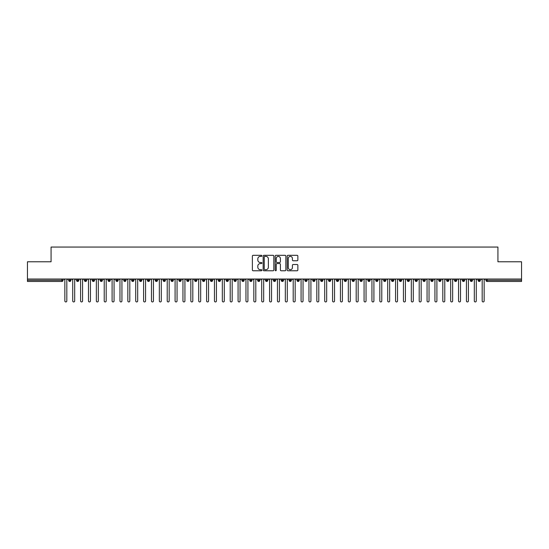 <?xml version="1.0" encoding="UTF-8"?>
<svg xmlns="http://www.w3.org/2000/svg" width="549" height="549" viewBox="0 0 549 549"><rect width="100%" height="100%" fill="white"/><g stroke="black" fill="none" stroke-linecap="round" stroke-linejoin="round"><path stroke-width="0.82" d="M261.9 255.855A0.542 0.542 0 0 0 261.358 255.312L253.151 255.312A0.775 0.775 0 0 0 252.375 256.088L252.375 269.998A0.775 0.775 0 0 0 253.151 270.774L261.358 270.774A0.542 0.542 0 0 0 261.9 270.232A0.542 0.542 0 0 0 261.358 269.689L260.295 269.689A2.471 2.471 0 0 1 257.824 267.219L257.824 266.059A2.471 2.471 0 0 1 260.295 263.582L261.358 263.582A0.542 0.542 0 0 0 261.9 263.046A0.542 0.542 0 0 0 261.358 262.504L260.295 262.504A2.471 2.471 0 0 1 257.824 260.027L257.824 258.867A2.471 2.471 0 0 1 260.295 256.397L261.358 256.397A0.542 0.542 0 0 0 261.9 255.855M297.084 260.761A0.775 0.775 0 0 0 297.86 259.993L297.86 256.088A0.775 0.775 0 0 0 297.084 255.312L287.971 255.312A0.775 0.775 0 0 0 287.196 256.088L287.196 269.998A0.775 0.775 0 0 0 287.971 270.774L297.084 270.774A0.775 0.775 0 0 0 297.86 269.998L297.86 265.284A0.775 0.775 0 0 0 297.084 264.515L293.187 264.515A0.775 0.775 0 0 0 292.411 265.284L292.411 267.624A2.066 2.066 0 0 1 290.346 269.689A2.066 2.066 0 0 1 288.28 267.624L288.28 258.462A2.066 2.066 0 0 1 290.346 256.397A2.066 2.066 0 0 1 292.411 258.462L292.411 259.993A0.775 0.775 0 0 0 293.187 260.761L297.084 260.761M27.45 279.029L521.55 279.029L521.55 261.784L497.929 261.784L497.929 247.057L51.071 247.057L51.071 261.784L27.45 261.784L27.45 280.285L61.879 280.285L61.879 279.029M273.821 256.088A0.775 0.775 0 0 0 273.052 255.312L263.932 255.312A0.775 0.775 0 0 0 263.156 256.088L263.156 269.998A0.775 0.775 0 0 0 263.932 270.774L273.052 270.774A0.775 0.775 0 0 0 273.821 269.998L273.821 256.088M275.948 255.312L285.068 255.312A0.775 0.775 0 0 1 285.844 256.088L285.844 269.998A0.775 0.775 0 0 1 285.068 270.774L281.163 270.774A0.775 0.775 0 0 1 280.395 269.998L280.395 264.357A0.775 0.775 0 0 0 279.619 263.582L277.032 263.582A0.775 0.775 0 0 0 276.257 264.357L276.257 270.232A0.542 0.542 0 0 1 275.715 270.774A0.542 0.542 0 0 1 275.179 270.232L275.179 256.088A0.775 0.775 0 0 1 275.948 255.312M63.06 280.285L61.879 280.285L61.879 281.465A1.18 1.18 0 0 0 63.06 280.285L63.06 279.029L63.06 280.285A1.18 1.18 0 0 1 61.879 281.465L27.45 281.465L27.45 280.285M521.55 279.029L521.55 281.465L487.121 281.465A1.18 1.18 0 0 1 485.94 280.285L485.94 279.029M69.792 279.029L69.792 281.465A1.18 1.18 0 0 1 68.611 280.285L68.611 279.029M70.938 279.029L70.938 280.285A1.18 1.18 0 0 1 69.792 281.465A1.18 1.18 0 0 0 70.938 280.285L68.611 280.285A1.18 1.18 0 0 0 69.792 281.465M77.67 279.029L77.67 281.465A1.18 1.18 0 0 1 76.483 280.285L76.483 279.029L76.483 280.285A1.18 1.18 0 0 0 77.67 281.465A1.18 1.18 0 0 0 78.809 280.285L78.809 279.029M85.541 279.029L85.541 281.465A1.18 1.18 0 0 1 84.361 280.285L84.361 279.029L84.361 280.285A1.18 1.18 0 0 0 85.541 281.465A1.18 1.18 0 0 0 86.68 280.285L86.68 279.029M93.412 279.029L93.412 281.465A1.18 1.18 0 0 1 92.232 280.285L92.232 279.029L92.232 280.285A1.18 1.18 0 0 0 93.412 281.465A1.18 1.18 0 0 0 94.558 280.285L94.558 279.029M101.29 279.029L101.29 281.465A1.18 1.18 0 0 1 100.11 280.285L100.11 279.029L100.11 280.285A1.18 1.18 0 0 0 101.29 281.465A1.18 1.18 0 0 0 102.43 280.285L102.43 279.029M109.162 279.029L109.162 281.465A1.18 1.18 0 0 1 107.981 280.285L107.981 279.029L107.981 280.285A1.18 1.18 0 0 0 109.162 281.465A1.18 1.18 0 0 0 110.308 280.285L110.308 279.029M117.04 279.029L117.04 281.465A1.18 1.18 0 0 1 115.86 280.285L115.86 279.029L115.86 280.285A1.18 1.18 0 0 0 117.04 281.465A1.18 1.18 0 0 0 118.179 280.285L118.179 279.029M124.911 279.029L124.911 281.465A1.18 1.18 0 0 1 123.731 280.285L123.731 279.029L123.731 280.285A1.18 1.18 0 0 0 124.911 281.465A1.18 1.18 0 0 0 126.05 280.285L126.05 279.029M132.783 279.029L132.783 281.465A1.18 1.18 0 0 1 131.602 280.285L131.602 279.029L131.602 280.285A1.18 1.18 0 0 0 132.783 281.465A1.18 1.18 0 0 0 133.929 280.285L133.929 279.029M140.661 279.029L140.661 281.465A1.18 1.18 0 0 1 139.48 280.285L139.48 279.029L139.48 280.285A1.18 1.18 0 0 0 140.661 281.465A1.18 1.18 0 0 0 141.8 280.285L141.8 279.029M148.532 279.029L148.532 281.465A1.18 1.18 0 0 1 147.352 280.285L147.352 279.029L147.352 280.285A1.18 1.18 0 0 0 148.532 281.465A1.18 1.18 0 0 0 149.678 280.285L149.678 279.029M156.41 279.029L156.41 281.465A1.18 1.18 0 0 1 155.23 280.285L155.23 279.029L155.23 280.285A1.18 1.18 0 0 0 156.41 281.465A1.18 1.18 0 0 0 157.549 280.285L157.549 279.029M164.281 279.029L164.281 281.465A1.18 1.18 0 0 1 163.101 280.285A1.18 1.18 0 0 0 164.281 281.465A1.18 1.18 0 0 1 163.101 280.285L163.101 279.029M165.421 279.029L165.421 280.285A1.18 1.18 0 0 1 164.281 281.465A1.18 1.18 0 0 0 165.421 280.285L163.101 280.285M172.16 281.465A1.18 1.18 0 0 1 170.972 280.285L170.972 279.029L170.972 280.285A1.18 1.18 0 0 0 172.16 281.465A1.18 1.18 0 0 0 173.299 280.285L173.299 279.029L173.299 280.285A1.18 1.18 0 0 1 172.16 281.465L172.16 280.285L173.299 280.285M180.031 279.029L180.031 281.465A1.18 1.18 0 0 1 178.85 280.285L178.85 279.029L178.85 280.285A1.18 1.18 0 0 0 180.031 281.465A1.18 1.18 0 0 0 181.17 280.285L181.17 279.029M187.902 279.029L187.902 281.465A1.18 1.18 0 0 1 186.722 280.285L186.722 279.029L186.722 280.285A1.18 1.18 0 0 0 187.902 281.465A1.18 1.18 0 0 0 189.048 280.285L189.048 279.029M195.78 279.029L195.78 280.285L194.6 280.285L194.6 279.029L194.6 280.285A1.18 1.18 0 0 0 195.78 281.465A1.18 1.18 0 0 0 196.919 280.285L196.919 279.029L196.919 280.285A1.18 1.18 0 0 1 195.78 281.465A1.18 1.18 0 0 1 194.6 280.285A1.18 1.18 0 0 0 195.78 281.465L195.78 280.285L196.919 280.285M203.652 279.029L203.652 281.465A1.18 1.18 0 0 1 202.471 280.285L202.471 279.029L202.471 280.285A1.18 1.18 0 0 0 203.652 281.465A1.18 1.18 0 0 0 204.798 280.285L204.798 279.029M211.53 279.029L211.53 281.465A1.18 1.18 0 0 1 210.342 280.285L210.342 279.029L210.342 280.285A1.18 1.18 0 0 0 211.53 281.465A1.18 1.18 0 0 0 212.669 280.285L212.669 279.029M219.401 279.029L219.401 281.465A1.18 1.18 0 0 1 218.221 280.285L218.221 279.029L218.221 280.285A1.18 1.18 0 0 0 219.401 281.465A1.18 1.18 0 0 0 220.54 280.285L220.54 279.029M227.272 279.029L227.272 281.465A1.18 1.18 0 0 1 226.092 280.285L226.092 279.029M228.418 279.029L228.418 280.285A1.18 1.18 0 0 1 227.272 281.465A1.18 1.18 0 0 0 228.418 280.285L226.092 280.285A1.18 1.18 0 0 0 227.272 281.465M235.15 279.029L235.15 281.465A1.18 1.18 0 0 1 233.97 280.285L233.97 279.029L233.97 280.285A1.18 1.18 0 0 0 235.15 281.465A1.18 1.18 0 0 0 236.29 280.285L236.29 279.029M243.022 279.029L243.022 281.465A1.18 1.18 0 0 1 241.841 280.285L241.841 279.029M244.168 279.029L244.168 280.285A1.18 1.18 0 0 1 243.022 281.465A1.18 1.18 0 0 0 244.168 280.285L241.841 280.285A1.18 1.18 0 0 0 243.022 281.465M250.9 279.029L250.9 281.465A1.18 1.18 0 0 1 249.72 280.285L249.72 279.029M252.039 279.029L252.039 280.285A1.18 1.18 0 0 1 250.9 281.465A1.18 1.18 0 0 0 252.039 280.285L249.72 280.285A1.18 1.18 0 0 0 250.9 281.465M258.771 279.029L258.771 281.465A1.18 1.18 0 0 1 257.591 280.285A1.18 1.18 0 0 0 258.771 281.465A1.18 1.18 0 0 1 257.591 280.285L257.591 279.029M259.91 279.029L259.91 280.285L259.91 279.029M266.642 279.029L266.642 281.465A1.18 1.18 0 0 1 265.462 280.285L265.462 279.029M267.788 279.029L267.788 280.285A1.18 1.18 0 0 1 266.642 281.465A1.18 1.18 0 0 0 267.788 280.285L265.462 280.285A1.18 1.18 0 0 0 266.642 281.465M274.521 279.029L274.521 281.465A1.18 1.18 0 0 1 273.34 280.285L273.34 279.029M275.66 279.029L275.66 280.285A1.18 1.18 0 0 1 274.521 281.465A1.18 1.18 0 0 0 275.66 280.285L273.34 280.285A1.18 1.18 0 0 0 274.521 281.465M282.392 279.029L282.392 281.465A1.18 1.18 0 0 1 281.212 280.285L281.212 279.029M283.538 279.029L283.538 280.285A1.18 1.18 0 0 1 282.392 281.465A1.18 1.18 0 0 0 283.538 280.285L281.212 280.285A1.18 1.18 0 0 0 282.392 281.465M290.27 279.029L290.27 281.465A1.18 1.18 0 0 1 289.09 280.285L289.09 279.029M291.409 279.029L291.409 280.285A1.18 1.18 0 0 1 290.27 281.465A1.18 1.18 0 0 0 291.409 280.285L289.09 280.285A1.18 1.18 0 0 0 290.27 281.465M298.141 279.029L298.141 281.465A1.18 1.18 0 0 1 296.961 280.285L296.961 279.029M299.28 279.029L299.28 280.285L299.28 279.029M306.019 279.029L306.019 281.465A1.18 1.18 0 0 1 304.832 280.285L304.832 279.029M307.159 279.029L307.159 280.285A1.18 1.18 0 0 1 306.019 281.465A1.18 1.18 0 0 0 307.159 280.285L304.832 280.285A1.18 1.18 0 0 0 306.019 281.465M313.891 279.029L313.891 281.465A1.18 1.18 0 0 1 312.71 280.285L312.71 279.029L312.71 280.285A1.18 1.18 0 0 0 313.891 281.465A1.18 1.18 0 0 0 315.03 280.285L315.03 279.029M321.762 279.029L321.762 281.465A1.18 1.18 0 0 1 320.582 280.285L320.582 279.029M322.908 279.029L322.908 280.285L322.908 279.029M329.64 279.029L329.64 281.465A1.18 1.18 0 0 1 328.46 280.285A1.18 1.18 0 0 0 329.64 281.465A1.18 1.18 0 0 1 328.46 280.285L328.46 279.029M330.779 279.029L330.779 280.285L330.779 279.029M337.511 279.029L337.511 281.465A1.18 1.18 0 0 1 336.331 280.285L336.331 279.029L336.331 280.285A1.18 1.18 0 0 0 337.511 281.465A1.18 1.18 0 0 0 338.658 280.285L338.658 279.029M345.39 279.029L345.39 281.465A1.18 1.18 0 0 1 344.202 280.285A1.18 1.18 0 0 0 345.39 281.465A1.18 1.18 0 0 1 344.202 280.285L344.202 279.029M346.529 279.029L346.529 280.285A1.18 1.18 0 0 1 345.39 281.465A1.18 1.18 0 0 0 346.529 280.285L344.202 280.285M353.261 279.029L353.261 281.465A1.18 1.18 0 0 1 352.081 280.285L352.081 279.029L352.081 280.285A1.18 1.18 0 0 0 353.261 281.465A1.18 1.18 0 0 0 354.4 280.285L354.4 279.029M361.132 279.029L361.132 281.465A1.18 1.18 0 0 1 359.952 280.285L359.952 279.029M362.278 279.029L362.278 280.285L362.278 279.029M369.01 279.029L369.01 281.465A1.18 1.18 0 0 1 367.83 280.285A1.18 1.18 0 0 0 369.01 281.465A1.18 1.18 0 0 1 367.83 280.285L367.83 279.029M370.15 279.029L370.15 280.285L370.15 279.029M376.882 279.029L376.882 281.465A1.18 1.18 0 0 1 375.701 280.285L375.701 279.029M378.028 279.029L378.028 280.285L378.028 279.029M384.76 279.029L384.76 281.465A1.18 1.18 0 0 1 383.579 280.285L383.579 279.029M385.899 279.029L385.899 280.285A1.18 1.18 0 0 1 384.76 281.465A1.18 1.18 0 0 0 385.899 280.285L383.579 280.285A1.18 1.18 0 0 0 384.76 281.465M392.631 279.029L392.631 281.465A1.18 1.18 0 0 1 391.451 280.285A1.18 1.18 0 0 0 392.631 281.465A1.18 1.18 0 0 1 391.451 280.285L391.451 279.029M393.77 279.029L393.77 280.285A1.18 1.18 0 0 1 392.631 281.465A1.18 1.18 0 0 0 393.77 280.285L391.451 280.285M400.502 279.029L400.502 281.465A1.18 1.18 0 0 1 399.322 280.285A1.18 1.18 0 0 0 400.502 281.465A1.18 1.18 0 0 1 399.322 280.285L399.322 279.029M401.648 279.029L401.648 280.285L401.648 279.029M408.381 279.029L408.381 281.465A1.18 1.18 0 0 1 407.2 280.285L407.2 279.029L407.2 280.285A1.18 1.18 0 0 0 408.381 281.465A1.18 1.18 0 0 0 409.52 280.285L409.52 279.029M416.252 279.029L416.252 281.465A1.18 1.18 0 0 1 415.071 280.285A1.18 1.18 0 0 0 416.252 281.465A1.18 1.18 0 0 1 415.071 280.285L415.071 279.029M417.398 279.029L417.398 280.285A1.18 1.18 0 0 1 416.252 281.465A1.18 1.18 0 0 0 417.398 280.285L415.071 280.285M424.13 279.029L424.13 281.465A1.18 1.18 0 0 1 422.95 280.285A1.18 1.18 0 0 0 424.13 281.465A1.18 1.18 0 0 1 422.95 280.285L422.95 279.029M425.269 279.029L425.269 280.285L425.269 279.029M432.001 279.029L432.001 281.465A1.18 1.18 0 0 1 430.821 280.285L430.821 279.029M433.14 279.029L433.14 280.285L433.14 279.029M439.873 279.029L439.873 281.465A1.18 1.18 0 0 1 438.692 280.285A1.18 1.18 0 0 0 439.873 281.465A1.18 1.18 0 0 1 438.692 280.285L438.692 279.029M441.019 279.029L441.019 280.285L441.019 279.029M447.751 279.029L447.751 281.465A1.18 1.18 0 0 1 446.57 280.285A1.18 1.18 0 0 0 447.751 281.465A1.18 1.18 0 0 1 446.57 280.285L446.57 279.029M448.89 279.029L448.89 280.285L448.89 279.029M455.622 279.029L455.622 281.465A1.18 1.18 0 0 1 454.442 280.285A1.18 1.18 0 0 0 455.622 281.465A1.18 1.18 0 0 1 454.442 280.285L454.442 279.029M456.768 279.029L456.768 280.285A1.18 1.18 0 0 1 455.622 281.465A1.18 1.18 0 0 0 456.768 280.285L454.442 280.285M463.5 279.029L463.5 281.465A1.18 1.18 0 0 1 462.32 280.285L462.32 279.029M464.639 279.029L464.639 280.285L464.639 279.029M471.371 279.029L471.371 281.465A1.18 1.18 0 0 1 470.191 280.285A1.18 1.18 0 0 0 471.371 281.465A1.18 1.18 0 0 1 470.191 280.285L470.191 279.029M472.517 279.029L472.517 280.285L472.517 279.029M479.25 279.029L479.25 281.465A1.18 1.18 0 0 1 478.062 280.285A1.18 1.18 0 0 0 479.25 281.465A1.18 1.18 0 0 1 478.062 280.285L478.062 279.029M480.389 279.029L480.389 280.285L480.389 279.029M172.16 279.029L172.16 280.285L170.972 280.285M258.771 281.465A1.18 1.18 0 0 0 259.91 280.285A1.18 1.18 0 0 1 258.771 281.465M298.141 281.465A1.18 1.18 0 0 0 299.28 280.285A1.18 1.18 0 0 1 298.141 281.465A1.18 1.18 0 0 1 296.961 280.285L299.28 280.285M321.762 281.465A1.18 1.18 0 0 0 322.908 280.285A1.18 1.18 0 0 1 321.762 281.465A1.18 1.18 0 0 1 320.582 280.285L322.908 280.285M329.64 281.465A1.18 1.18 0 0 0 330.779 280.285A1.18 1.18 0 0 1 329.64 281.465M361.132 281.465A1.18 1.18 0 0 0 362.278 280.285A1.18 1.18 0 0 1 361.132 281.465A1.18 1.18 0 0 1 359.952 280.285L362.278 280.285M369.01 281.465A1.18 1.18 0 0 0 370.15 280.285A1.18 1.18 0 0 1 369.01 281.465M376.882 281.465A1.18 1.18 0 0 0 378.028 280.285A1.18 1.18 0 0 1 376.882 281.465A1.18 1.18 0 0 1 375.701 280.285L378.028 280.285M400.502 281.465A1.18 1.18 0 0 0 401.648 280.285A1.18 1.18 0 0 1 400.502 281.465M424.13 281.465A1.18 1.18 0 0 0 425.269 280.285A1.18 1.18 0 0 1 424.13 281.465M432.001 281.465A1.18 1.18 0 0 0 433.14 280.285A1.18 1.18 0 0 1 432.001 281.465A1.18 1.18 0 0 1 430.821 280.285L433.14 280.285M439.873 281.465A1.18 1.18 0 0 0 441.019 280.285A1.18 1.18 0 0 1 439.873 281.465M447.751 281.465A1.18 1.18 0 0 0 448.89 280.285A1.18 1.18 0 0 1 447.751 281.465M463.5 281.465A1.18 1.18 0 0 0 464.639 280.285A1.18 1.18 0 0 1 463.5 281.465A1.18 1.18 0 0 1 462.32 280.285L464.639 280.285M471.371 281.465A1.18 1.18 0 0 0 472.517 280.285A1.18 1.18 0 0 1 471.371 281.465M487.121 281.465A1.18 1.18 0 0 1 485.94 280.285A1.18 1.18 0 0 0 487.121 281.465L487.121 280.285L521.55 280.285M479.25 281.465A1.18 1.18 0 0 0 480.389 280.285A1.18 1.18 0 0 1 479.25 281.465M264.783 256.397A0.542 0.542 0 0 0 264.241 256.939L264.241 269.147A0.542 0.542 0 0 0 264.783 269.689L265.901 269.689A2.471 2.471 0 0 0 268.372 267.219L268.372 258.867A2.471 2.471 0 0 0 265.901 256.397L264.783 256.397M280.395 258.504A2.066 2.066 0 0 0 278.322 256.438A2.066 2.066 0 0 0 276.257 258.504L276.257 261.729A0.775 0.775 0 0 0 277.032 262.504L279.619 262.504A0.775 0.775 0 0 0 280.395 261.729L280.395 258.504M63.869 279.029L64.851 280.011L64.851 300.955A0.981 0.981 0 0 0 65.839 301.943A0.981 0.981 0 0 0 66.82 300.955L66.82 280.011L67.802 279.029M71.741 279.029L72.729 280.011L72.729 300.955A0.981 0.981 0 0 0 73.71 301.943A0.981 0.981 0 0 0 74.691 300.955L74.691 280.011L75.68 279.029M79.619 279.029L80.6 280.011L80.6 300.955A0.981 0.981 0 0 0 81.581 301.943A0.981 0.981 0 0 0 82.57 300.955L82.57 280.011L83.551 279.029M87.49 279.029L88.471 280.011L88.471 300.955A0.981 0.981 0 0 0 89.46 301.943A0.981 0.981 0 0 0 90.441 300.955L90.441 280.011L91.429 279.029M95.361 279.029L96.35 280.011L96.35 300.955A0.981 0.981 0 0 0 97.331 301.943A0.981 0.981 0 0 0 98.319 300.955L98.319 280.011L99.3 279.029M103.239 279.029L104.221 280.011L104.221 300.955A0.981 0.981 0 0 0 105.209 301.943A0.981 0.981 0 0 0 106.19 300.955L106.19 280.011L107.179 279.029M111.111 279.029L112.099 280.011L112.099 300.955A0.981 0.981 0 0 0 113.08 301.943A0.981 0.981 0 0 0 114.068 300.955L114.068 280.011L115.05 279.029M118.989 279.029L119.97 280.011L119.97 300.955A0.981 0.981 0 0 0 120.952 301.943A0.981 0.981 0 0 0 121.94 300.955L121.94 280.011L122.921 279.029M126.86 279.029L127.842 280.011L127.842 300.955A0.981 0.981 0 0 0 128.83 301.943A0.981 0.981 0 0 0 129.811 300.955L129.811 280.011L130.799 279.029M134.731 279.029L135.72 280.011L135.72 300.955A0.981 0.981 0 0 0 136.701 301.943A0.981 0.981 0 0 0 137.689 300.955L137.689 280.011L138.671 279.029M142.61 279.029L143.591 280.011L143.591 300.955A0.981 0.981 0 0 0 144.579 301.943A0.981 0.981 0 0 0 145.56 300.955L145.56 280.011L146.549 279.029M150.481 279.029L151.469 280.011L151.469 300.955A0.981 0.981 0 0 0 152.45 301.943A0.981 0.981 0 0 0 153.439 300.955L153.439 280.011L154.42 279.029M158.359 279.029L159.34 280.011L159.34 300.955A0.981 0.981 0 0 0 160.329 301.943A0.981 0.981 0 0 0 161.31 300.955L161.31 280.011L162.291 279.029M166.23 279.029L167.219 280.011L167.219 300.955A0.981 0.981 0 0 0 168.2 301.943A0.981 0.981 0 0 0 169.181 300.955L169.181 280.011L170.169 279.029M174.108 279.029L175.09 280.011L175.09 300.955A0.981 0.981 0 0 0 176.071 301.943A0.981 0.981 0 0 0 177.059 300.955L177.059 280.011L178.041 279.029M181.98 279.029L182.961 280.011L182.961 300.955A0.981 0.981 0 0 0 183.949 301.943A0.981 0.981 0 0 0 184.931 300.955L184.931 280.011L185.919 279.029M189.851 279.029L190.839 280.011L190.839 300.955A0.981 0.981 0 0 0 191.821 301.943A0.981 0.981 0 0 0 192.809 300.955L192.809 280.011L193.79 279.029M197.729 279.029L198.711 280.011L198.711 300.955A0.981 0.981 0 0 0 199.699 301.943A0.981 0.981 0 0 0 200.68 300.955L200.68 280.011L201.661 279.029M205.601 279.029L206.589 280.011L206.589 300.955A0.981 0.981 0 0 0 207.57 301.943A0.981 0.981 0 0 0 208.551 300.955L208.551 280.011L209.54 279.029M213.479 279.029L214.46 280.011L214.46 300.955A0.981 0.981 0 0 0 215.441 301.943A0.981 0.981 0 0 0 216.43 300.955L216.43 280.011L217.411 279.029M221.35 279.029L222.331 280.011L222.331 300.955A0.981 0.981 0 0 0 223.319 301.943A0.981 0.981 0 0 0 224.301 300.955L224.301 280.011L225.289 279.029M229.221 279.029L230.209 280.011L230.209 300.955A0.981 0.981 0 0 0 231.191 301.943A0.981 0.981 0 0 0 232.179 300.955L232.179 280.011L233.16 279.029M237.099 279.029L238.081 280.011L238.081 300.955A0.981 0.981 0 0 0 239.069 301.943A0.981 0.981 0 0 0 240.05 300.955L240.05 280.011L241.038 279.029M244.971 279.029L245.959 280.011L245.959 300.955A0.981 0.981 0 0 0 246.94 301.943A0.981 0.981 0 0 0 247.922 300.955L247.922 280.011L248.91 279.029M252.849 279.029L253.83 280.011L253.83 300.955A0.981 0.981 0 0 0 254.811 301.943A0.981 0.981 0 0 0 255.8 300.955L255.8 280.011L256.781 279.029M260.72 279.029L261.701 280.011L261.701 300.955A0.981 0.981 0 0 0 262.69 301.943A0.981 0.981 0 0 0 263.671 300.955L263.671 280.011L264.659 279.029M268.591 279.029L269.58 280.011L269.58 300.955A0.981 0.981 0 0 0 270.561 301.943A0.981 0.981 0 0 0 271.549 300.955L271.549 280.011L272.53 279.029M276.47 279.029L277.451 280.011L277.451 300.955A0.981 0.981 0 0 0 278.439 301.943A0.981 0.981 0 0 0 279.42 300.955L279.42 280.011L280.409 279.029M284.341 279.029L285.329 280.011L285.329 300.955A0.981 0.981 0 0 0 286.31 301.943A0.981 0.981 0 0 0 287.299 300.955L287.299 280.011L288.28 279.029M292.219 279.029L293.2 280.011L293.2 300.955A0.981 0.981 0 0 0 294.189 301.943A0.981 0.981 0 0 0 295.17 300.955L295.17 280.011L296.151 279.029M300.09 279.029L301.078 280.011L301.078 300.955A0.981 0.981 0 0 0 302.06 301.943A0.981 0.981 0 0 0 303.041 300.955L303.041 280.011L304.029 279.029M307.962 279.029L308.95 280.011L308.95 300.955A0.981 0.981 0 0 0 309.931 301.943A0.981 0.981 0 0 0 310.919 300.955L310.919 280.011L311.901 279.029M315.84 279.029L316.821 280.011L316.821 300.955A0.981 0.981 0 0 0 317.809 301.943A0.981 0.981 0 0 0 318.791 300.955L318.791 280.011L319.779 279.029M323.711 279.029L324.699 280.011L324.699 300.955A0.981 0.981 0 0 0 325.681 301.943A0.981 0.981 0 0 0 326.669 300.955L326.669 280.011L327.65 279.029M331.589 279.029L332.57 280.011L332.57 300.955A0.981 0.981 0 0 0 333.559 301.943A0.981 0.981 0 0 0 334.54 300.955L334.54 280.011L335.521 279.029M339.46 279.029L340.449 280.011L340.449 300.955A0.981 0.981 0 0 0 341.43 301.943A0.981 0.981 0 0 0 342.411 300.955L342.411 280.011L343.399 279.029M347.339 279.029L348.32 280.011L348.32 300.955A0.981 0.981 0 0 0 349.301 301.943A0.981 0.981 0 0 0 350.289 300.955L350.289 280.011L351.271 279.029M355.21 279.029L356.191 280.011L356.191 300.955A0.981 0.981 0 0 0 357.179 301.943A0.981 0.981 0 0 0 358.161 300.955L358.161 280.011L359.149 279.029M363.081 279.029L364.069 280.011L364.069 300.955A0.981 0.981 0 0 0 365.051 301.943A0.981 0.981 0 0 0 366.039 300.955L366.039 280.011L367.02 279.029M370.959 279.029L371.941 280.011L371.941 300.955A0.981 0.981 0 0 0 372.929 301.943A0.981 0.981 0 0 0 373.91 300.955L373.91 280.011L374.892 279.029M378.831 279.029L379.819 280.011L379.819 300.955A0.981 0.981 0 0 0 380.8 301.943A0.981 0.981 0 0 0 381.781 300.955L381.781 280.011L382.77 279.029M386.709 279.029L387.69 280.011L387.69 300.955A0.981 0.981 0 0 0 388.671 301.943A0.981 0.981 0 0 0 389.66 300.955L389.66 280.011L390.641 279.029M394.58 279.029L395.561 280.011L395.561 300.955A0.981 0.981 0 0 0 396.55 301.943A0.981 0.981 0 0 0 397.531 300.955L397.531 280.011L398.519 279.029M402.451 279.029L403.44 280.011L403.44 300.955A0.981 0.981 0 0 0 404.421 301.943A0.981 0.981 0 0 0 405.409 300.955L405.409 280.011L406.39 279.029M410.329 279.029L411.311 280.011L411.311 300.955A0.981 0.981 0 0 0 412.299 301.943A0.981 0.981 0 0 0 413.28 300.955L413.28 280.011L414.269 279.029M418.201 279.029L419.189 280.011L419.189 300.955A0.981 0.981 0 0 0 420.17 301.943A0.981 0.981 0 0 0 421.158 300.955L421.158 280.011L422.14 279.029M426.079 279.029L427.06 280.011L427.06 300.955A0.981 0.981 0 0 0 428.048 301.943A0.981 0.981 0 0 0 429.03 300.955L429.03 280.011L430.011 279.029M433.95 279.029L434.932 280.011L434.932 300.955A0.981 0.981 0 0 0 435.92 301.943A0.981 0.981 0 0 0 436.901 300.955L436.901 280.011L437.889 279.029M441.821 279.029L442.81 280.011L442.81 300.955A0.981 0.981 0 0 0 443.791 301.943A0.981 0.981 0 0 0 444.779 300.955L444.779 280.011L445.761 279.029M449.7 279.029L450.681 280.011L450.681 300.955A0.981 0.981 0 0 0 451.669 301.943A0.981 0.981 0 0 0 452.651 300.955L452.651 280.011L453.639 279.029M457.571 279.029L458.559 280.011L458.559 300.955A0.981 0.981 0 0 0 459.54 301.943A0.981 0.981 0 0 0 460.529 300.955L460.529 280.011L461.51 279.029M465.449 279.029L466.43 280.011L466.43 300.955A0.981 0.981 0 0 0 467.419 301.943A0.981 0.981 0 0 0 468.4 300.955L468.4 280.011L469.381 279.029M473.32 279.029L474.309 280.011L474.309 300.955A0.981 0.981 0 0 0 475.29 301.943A0.981 0.981 0 0 0 476.271 300.955L476.271 280.011L477.259 279.029M481.199 279.029L482.18 280.011L482.18 300.955A0.981 0.981 0 0 0 483.161 301.943A0.981 0.981 0 0 0 484.149 300.955L484.149 280.011L485.131 279.029M487.121 279.029L487.121 280.285L485.94 280.285M76.483 280.285A1.18 1.18 0 0 0 77.67 281.465A1.18 1.18 0 0 0 78.809 280.285L76.483 280.285M84.361 280.285A1.18 1.18 0 0 0 85.541 281.465A1.18 1.18 0 0 0 86.68 280.285L84.361 280.285M92.232 280.285A1.18 1.18 0 0 0 93.412 281.465A1.18 1.18 0 0 0 94.558 280.285L92.232 280.285M100.11 280.285A1.18 1.18 0 0 0 101.29 281.465A1.18 1.18 0 0 0 102.43 280.285L100.11 280.285M107.981 280.285L110.308 280.285A1.18 1.18 0 0 1 109.162 281.465M115.86 280.285A1.18 1.18 0 0 0 117.04 281.465A1.18 1.18 0 0 0 118.179 280.285L115.86 280.285M123.731 280.285L126.05 280.285A1.18 1.18 0 0 1 124.911 281.465M131.602 280.285A1.18 1.18 0 0 0 132.783 281.465A1.18 1.18 0 0 0 133.929 280.285L131.602 280.285M139.48 280.285A1.18 1.18 0 0 0 140.661 281.465A1.18 1.18 0 0 0 141.8 280.285L139.48 280.285M147.352 280.285A1.18 1.18 0 0 0 148.532 281.465A1.18 1.18 0 0 0 149.678 280.285L147.352 280.285M155.23 280.285A1.18 1.18 0 0 0 156.41 281.465A1.18 1.18 0 0 0 157.549 280.285L155.23 280.285M178.85 280.285L181.17 280.285A1.18 1.18 0 0 1 180.031 281.465M186.722 280.285A1.18 1.18 0 0 0 187.902 281.465A1.18 1.18 0 0 0 189.048 280.285L186.722 280.285M202.471 280.285L204.798 280.285A1.18 1.18 0 0 1 203.652 281.465M210.342 280.285A1.18 1.18 0 0 0 211.53 281.465A1.18 1.18 0 0 0 212.669 280.285L210.342 280.285M218.221 280.285L220.54 280.285A1.18 1.18 0 0 1 219.401 281.465M233.97 280.285L236.29 280.285A1.18 1.18 0 0 1 235.15 281.465M257.591 280.285L259.91 280.285M312.71 280.285L315.03 280.285A1.18 1.18 0 0 1 313.891 281.465M328.46 280.285L330.779 280.285M336.331 280.285A1.18 1.18 0 0 0 337.511 281.465A1.18 1.18 0 0 0 338.658 280.285L336.331 280.285M352.081 280.285L354.4 280.285A1.18 1.18 0 0 1 353.261 281.465M367.83 280.285L370.15 280.285M399.322 280.285L401.648 280.285M407.2 280.285A1.18 1.18 0 0 0 408.381 281.465A1.18 1.18 0 0 0 409.52 280.285L407.2 280.285M422.95 280.285L425.269 280.285M438.692 280.285L441.019 280.285M446.57 280.285L448.89 280.285M470.191 280.285L472.517 280.285M478.062 280.285L480.389 280.285"/></g></svg>

